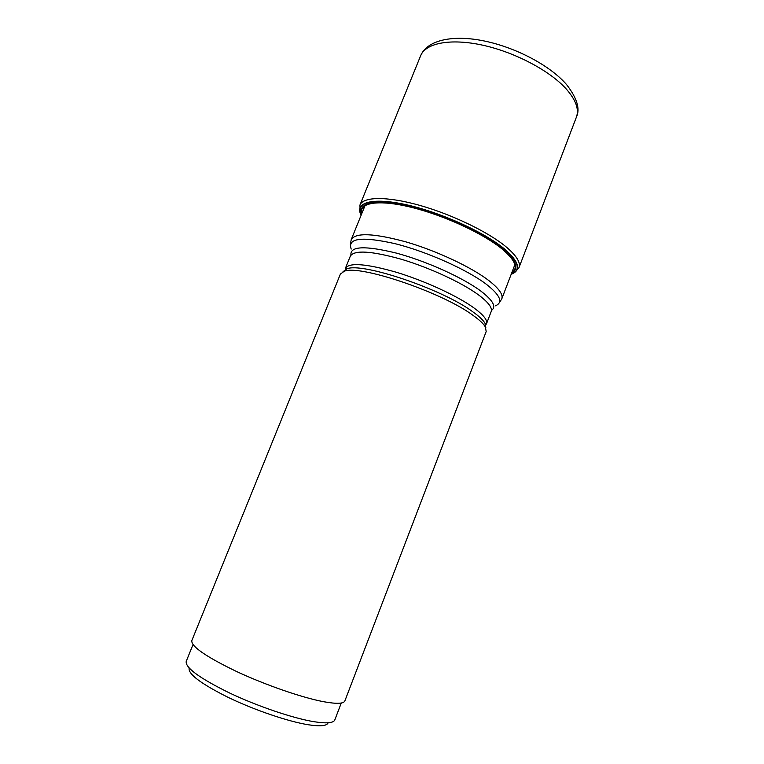 <?xml version="1.0" encoding="UTF-8"?>
<svg xmlns="http://www.w3.org/2000/svg" width="764" height="764" viewBox="0 0 764 764"><rect width="100%" height="100%" fill="white"/><g stroke="black" fill="none" stroke-linecap="round" stroke-linejoin="round"><path stroke-width="1.15" d="M511.192 274.266C521.287 270.227 518.861 261.746 503.896 248.835C483.793 232.208 440.465 212.602 406.524 205.058C372.469 197.398 354.563 202.651 361.152 215.161M361.133 215.19C354.209 202.517 371.953 197.074 406.161 204.704C440.236 212.211 483.927 231.95 504.154 248.682C519.281 261.766 521.621 270.303 511.183 274.295M340.391 274.085L344.163 271.296C358.937 264.306 441.716 292.154 472.744 315.14C479.238 319.734 483.44 323.659 485.331 326.906L486.19 331.519L344.879 700.894C343.685 703.787 336.657 704.064 323.812 701.744C302.267 697.723 265.538 685.05 236.372 671.413C205.86 656.658 191.01 646.382 191.821 640.595L340.391 274.085M341.279 703.014L334.804 719.917C333.496 723.088 326.524 723.68 313.889 721.684C292.765 718.217 257.076 706.108 228.885 692.661C199.404 678.069 185.184 667.64 186.215 661.385L193.005 644.606M328.109 722.792C326.973 725.953 320.345 726.602 308.245 724.749C288.305 721.56 254.832 710.214 228.531 697.561C201.018 683.818 187.887 673.982 189.147 668.051M511.842 272.567C518.536 268.068 515.27 260.199 502.063 248.978C483.163 233.421 443.483 215.114 410.946 207.225C378.314 199.251 358.765 202.651 361.83 213.471M361.582 214.082C357.304 202.68 376.308 198.64 409.418 206.509C442.423 214.283 483.325 233.02 502.626 248.93C516.435 260.734 519.434 268.813 511.603 273.178M576.4 117.14C579.255 109.424 575.922 100.094 566.391 89.149C550.128 70.89 515.117 52.286 482.772 45.2C450.378 38.066 425.558 43.118 420.62 55.772C427.191 39.929 453.033 34.447 484.577 41.046C516.283 47.674 550.3 65.628 566.64 84.67C577.078 98.203 580.325 109.023 576.4 117.14L518.985 267.667C520.847 262.577 516.464 255.568 505.864 246.648C487.814 231.712 451.409 214.187 419.035 205.172C386.613 196.119 363.139 196.663 359.949 205.019L360.102 212.478M365.049 205.545L351.249 239.562C355.652 232.418 373.978 233.211 406.209 241.959C436.636 250.821 471.159 267.037 488.616 280.407C498.94 288.439 503.333 294.589 501.786 298.867L499.179 302.955M351.211 249.064C347.209 238.072 361.84 236.267 395.103 243.678C426.875 251.614 467.091 269.606 486.334 284.265C500.391 295.353 503.4 302.544 495.339 305.839M350.953 255.081C349.902 246.094 365.096 245.445 396.535 253.142C426.388 261.164 462.803 277.618 480.718 290.988C493.095 300.472 496.657 306.947 491.424 310.413M345.232 270.322L345.423 268.25L350.351 256.093C354.324 249.847 371.314 250.898 401.329 259.254C429.645 267.677 461.905 282.642 478.445 294.837C488.282 302.2 492.532 307.777 491.176 311.569L486.487 323.812L485.216 325.464M343.017 271.717L346.789 268.89L345.423 268.25C349.263 262.358 366.176 263.675 396.172 272.204C424.488 280.76 456.853 295.658 473.527 307.606C483.44 314.816 487.766 320.221 486.487 323.812L485.054 323.353L485.875 327.985M344.163 271.296L346.789 268.89C361.42 261.928 442.366 289.107 472.725 311.741C479.085 316.267 483.192 320.135 485.054 323.353L485.331 326.906M518.985 267.667L514.707 272.5M420.62 55.772L359.949 205.019M351.249 239.562L350.361 244.327M501.786 298.867L514.898 264.573"/></g></svg>
